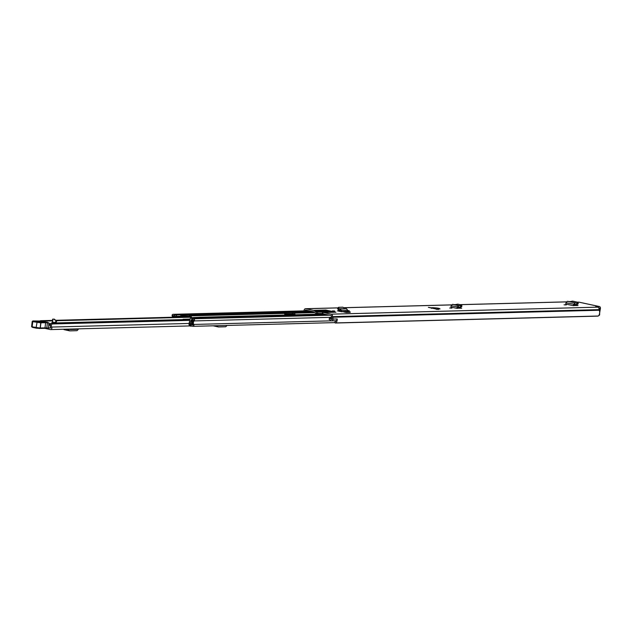 <?xml version="1.0" encoding="UTF-8"?>
<svg xmlns="http://www.w3.org/2000/svg" width="632" height="632" viewBox="0 0 632 632"><rect width="100%" height="100%" fill="white"/><g stroke="black" fill="none" stroke-linecap="round" stroke-linejoin="round"><path stroke-width="0.95" d="M449.692 308.005L451.919 308.139L449.692 308.005M569.851 301.646L576.976 303.178L577.83 302.775L577.648 302.207L572.624 301.124L569.874 301.646L567.299 301.361L566.003 302.799L565.759 304.047L573.24 305.659L574.117 305.635L574.322 304.537L577.853 305.54M578.027 305.533L573.271 305.509L574.749 302.965L574.52 304.308L576.85 304.537L576.976 303.392M347.695 310.486L349.346 310.833L347.687 310.802M334.739 311.023L332.519 310.889L334.739 311.023M347.703 311.837L343.69 311.939L346.162 312.477L350.183 312.366L350.231 311.9L347.703 311.837M439.232 309.024C440.433 308.495 438.379 308.053 433.07 307.697L430.961 307.776A16.803 1.967 6.7 0 0 428.37 307.357L438.371 309.506A16.803 1.967 6.7 0 0 436.902 309.056L440.07 308.914M303.968 310.881A0.521 0.403 -91.5 0 0 304 310.739L304.024 310.51A2.149 1.659 88.5 0 1 305.612 308.708A2.149 1.659 88.5 0 1 305.912 308.74L313.456 310.359L325.836 310.036A3.152 2.425 88.5 0 1 326.697 310.446L327.787 311.3A1.572 1.217 -91.5 0 0 328.213 311.505L331.776 312.271M335.955 312.216L323.576 312.54A3.152 2.425 -91.5 0 0 323.134 312.5L335.513 312.176A3.152 2.425 88.5 0 1 335.955 312.216L325.836 310.036M323.576 312.54L331.121 314.167A2.149 1.659 88.5 0 1 332.511 316.64L332.479 316.869A0.521 0.403 -91.5 0 0 332.558 317.256A3.99 3.073 88.5 0 1 333.119 319.057L333.072 319.049A1.888 1.454 -91.5 0 1 331.666 320.858A1.888 1.454 -91.5 0 1 331.397 320.835A1.888 1.454 -91.5 0 1 330.915 320.614L329.082 319.271L329.588 318.086L331.421 319.429A0.521 0.403 88.5 0 0 332.005 318.82A2.623 2.022 88.5 0 0 331.705 318.046A1.888 1.454 -91.5 0 1 331.445 316.64L331.468 316.419A0.79 0.608 88.5 0 0 330.963 315.51L322.928 313.899A1.572 1.217 88.5 0 1 323.387 313.883M599.341 314.538L600.4 308.621A2.149 1.351 102.1 0 0 599.484 306.552A2.149 1.351 102.1 0 0 599.278 306.536L595.723 306.67L597.698 307.16L331.121 314.167M577.522 302.183L578.873 302.143A2.149 1.351 -77.9 0 1 579.078 302.167A2.149 1.351 -77.9 0 1 579.275 302.23M340.364 311.497L341.588 311.758L340.364 311.418A1.627 1.256 88.5 0 0 340.364 311.497L337.575 310.865M340.395 310.565L337.433 310.825M566.288 304.94L564.06 304.806L566.288 304.94M456.904 308.361L457.141 307.105L458.413 305.659L461.502 305.477L461.313 304.908L457.773 304.142L455.016 304.671L452.441 304.379L451.145 305.817L450.9 307.065L456.904 308.361L457.781 308.337L457.987 307.239L461.518 308.242M461.692 308.234L456.936 308.203M436.357 309.396L436.902 309.056M323.134 312.5A3.152 2.425 -91.5 0 0 322.857 312.524L322.928 313.899M305.051 310.849L305.066 310.731A0.79 0.608 88.5 0 1 305.754 310.083L313.322 311.718A1.572 1.217 88.5 0 1 313.756 311.924L314.847 312.769A3.152 2.425 -91.5 0 0 315.708 313.18L316.197 313.29L316.356 311.939L317.675 312.097L317.517 313.44L316.197 313.29M328.213 311.505L316.356 311.939M315.834 311.829A1.572 1.217 88.5 0 1 315.408 311.623L327.787 311.3M326.697 310.446L314.317 310.778L315.408 311.623M314.317 310.778A3.152 2.425 -91.5 0 0 313.456 310.359M329.635 312.327L325.559 311.695L322.936 311.781L325.093 312.2L317.675 312.097M322.352 313.535L317.517 313.44M598.702 307.895L599.12 307.887A0.79 0.49 102.1 0 1 599.531 308.645L599.302 310.589M335.434 323.023A0.79 0.608 -91.5 0 0 335.718 322.92L598.22 316.024A0.79 0.608 88.5 0 1 597.927 316.126L335.434 323.023A0.79 0.608 -91.5 0 1 334.857 322.557L334.984 321.87A2.623 2.022 -91.5 0 0 335.947 320.716M335.718 322.92A3.99 3.073 -91.5 0 0 337.196 318.955L333.119 319.057M598.22 316.024A3.99 3.073 -91.5 0 0 599.136 310.249A0.521 0.403 88.5 0 1 599.057 309.862L599.089 309.633A2.149 1.659 -91.5 0 0 597.698 307.16M599.705 314.531A1.051 0.806 88.5 0 1 598.844 315.4M335.41 320.732A1.888 1.454 -91.5 0 0 335.679 320.756A1.888 1.454 -91.5 0 0 337.085 318.955M331.697 318.03L329.588 318.086M430.961 307.776L431.609 308.377M346.162 312.477L346.218 312.01L343.69 311.939M346.218 312.01L350.231 311.9M338.989 308.858L340.166 308.732L341.454 310.446L341.414 311.489L347.671 311.323L341.588 311.758M347.671 311.323L347.703 310.28L346.383 308.574L340.166 308.732L340.364 311.418M338.989 308.779L338.95 310.146L347.703 310.28M339.021 308.779L338.428 309.901L338.95 310.146L337.567 308.503L338.515 307.318L339.021 308.779M338.523 307.318L342.892 307.207L345.072 308.606M346.391 308.574L340.174 308.732M566.003 302.799L574.52 304.308M567.299 301.361L576.976 303.178L576.85 304.537M576.969 304.513L577.909 304.063L577.727 303.502M577.909 304.063L577.648 302.207M452.441 304.379L458.413 305.659L458.184 307.002L460.515 307.231L460.641 306.086M451.145 305.817L458.184 307.002M455.001 304.663L460.665 305.88L460.515 307.231M460.633 307.215L461.573 306.765L461.392 306.196M461.573 306.765L461.313 304.908M44.801 328.356L50.426 329.564A1.627 1.256 -91.5 0 0 51.65 327.06A2.228 1.722 88.5 0 1 52.101 323.979L52.037 323.394A0.79 0.608 -91.5 0 0 51.105 323.26A3.595 2.773 88.5 0 0 50.781 327.818L49.391 327.961M41.096 320.922A0.79 0.608 -91.5 0 0 40.306 320.866L40.187 320.985M69.607 329.09L69.97 329.525L76.835 329.351L77.357 328.885M72.356 329.019L70.776 329.059M64.464 329.714A1.888 1.185 -77.9 0 1 64.282 329.691A1.888 1.185 -77.9 0 1 63.737 329.296L69.141 330.457A1.888 1.185 102.1 0 0 69.686 330.86A1.888 1.185 102.1 0 0 69.86 330.876L76.677 330.694A1.888 1.185 102.1 0 0 77.499 330.236L78.708 328.845M68.248 329.122L69.141 330.457M217.29 325.701L217.85 326.547A1.888 1.185 102.1 0 0 218.395 326.949A1.888 1.185 102.1 0 0 218.577 326.965L225.387 326.784A1.888 1.185 102.1 0 0 226.217 326.333L226.983 325.448M54.312 319.144L52.669 319.152L54.312 319.144L56.564 321.088L56.501 321.807M55.719 321.656L56.074 322.92M48.561 327.976L50.813 327.929M50.821 323.702L49.059 323.718M48.893 325.132L50.347 325.101M54.589 322.96L54.668 322.47L52.559 322.217L52.432 323.015M54.668 322.47L54.613 322.96M56.359 322.81L55.521 322.755A0.442 0.442 -156.6 0 1 55.624 321.878L56.193 321.893M54.218 319.365L56.295 321.032M42.802 322.288L38.102 321.941M40.709 321.364L41.167 320.93L48.869 322.881A5.254 0.616 -173.3 0 1 47.558 322.81A5.254 0.616 6.7 0 0 45.931 322.739A29.917 3.508 6.7 0 0 40.93 322.826L40.322 328.008A29.917 3.508 -173.3 0 1 45.322 327.921A5.254 0.616 -173.3 0 1 46.95 327.992A5.254 0.616 6.7 0 0 48.348 328.063L47.969 328.49A4.724 0.553 -173.3 0 1 46.752 328.435M40.322 328.008L40.164 328.032A0.521 0.482 80.9 0 1 39.618 328.474L32.374 327.337L31.6 326.633L32.422 327.344L32.153 326.839L32.422 327.344L36.285 328.166M39.255 321.459L39.737 321.024L39.255 321.459L39.737 321.024L32.99 320.953A0.521 0.419 87.9 0 1 33.022 320.945L33.022 320.945A0.521 0.419 87.9 0 1 33.101 320.953M40.535 322.225L40.772 322.857L32.761 321.656L33.148 321.127L40.535 322.225A30.447 3.571 -173.3 0 1 45.646 322.138A5.775 0.679 -173.3 0 1 47.305 322.209M41.436 321.333L41.12 320.922L36.451 321.143A0.521 0.419 87.9 0 1 36.53 321.151M33.148 321.127L32.99 320.953A0.521 0.419 87.9 0 0 32.904 320.945L32.208 321.451L32.761 321.656L32.153 326.839L40.164 328.032L40.772 322.857A0.521 0.482 -99.1 0 0 40.353 322.257M47.471 322.241L46.729 328.435L48.016 328.498A0.521 0.521 0 0 0 48.553 328.04L48.869 322.881M40.124 321.238C42.881 321.404 43.987 321.633 43.426 321.925L39.911 322.059C37.162 321.893 36.056 321.664 36.609 321.372L40.124 321.238A0.79 0.624 87.9 0 1 40.646 321.846M48.948 322.968L48.854 323.726L48.948 322.968M49.004 324.192L50.513 324.413M50.718 323.884L49.059 323.726M183.92 319.563L183.098 319.579M183.13 319.255L189.821 319.081A8.398 0.988 -173.3 0 1 189.956 319.105M189.916 319.271L183.936 319.429M192.926 318.07A0.521 0.403 -91.5 0 0 192.76 317.983L191.765 317.635L190.769 315.866A1.627 1.256 -91.5 0 0 189.948 315.202L182.585 315.313L180.081 314.791A1.311 1.011 88.5 0 1 180.91 315.763L180.997 314.989M294.291 314.981L293.256 313.591L284.471 313.677M190.975 318.173L189.813 316.34L180.942 316.126M285.222 315.02L284.313 313.401A1.627 1.256 88.5 0 0 283.492 312.745L293.532 312.485A1.627 1.256 -91.5 0 1 294.354 313.14L295.381 314.957M173.832 317.201A3.334 2.567 88.5 0 1 174.495 316.308L174.543 316.016A1.367 1.051 88.5 0 1 175.743 314.894L180.081 314.791M190.643 324.248L189.9 324.263L191.109 319.847A1.209 0.932 -91.5 0 0 191.283 320.756A2.18 1.683 88.5 0 1 190.927 323.821A1.209 0.932 -91.5 0 0 191.33 326.001L192.831 326.325A1.209 0.932 -91.5 0 0 193.732 324.445A2.575 1.983 88.5 0 1 194.143 320.922A1.209 0.932 -91.5 0 0 193.716 318.765L192.199 318.433L192.065 319.579L193.605 319.997L191.994 320.076A3.334 2.567 88.5 0 1 191.441 324.769L193.005 325.101A3.729 2.876 88.5 0 1 193.605 319.997M194.988 318.094A1.311 1.011 88.5 0 1 195.359 318.078L191.133 318.204A1.367 1.051 88.5 0 1 192.017 319.776L191.986 320.037M195.359 318.078L192.989 317.556L199.68 317.296A1.627 1.256 -91.5 0 0 198.993 317.398M324.074 314.025L199.68 317.296M303.257 314.578A1.627 1.256 -91.5 0 0 302.42 314.776M292.758 314.855A1.627 1.256 88.5 0 1 293.216 314.839M174.582 315.803L174.677 314.665L173.16 314.341A1.209 0.932 -91.5 0 0 172.26 316.213A2.575 1.983 88.5 0 1 172.591 317.232M175.72 317.153L175.767 316.213M176.62 317.13L176.66 316.3A1.311 1.011 -91.5 0 0 175.799 314.91M180.91 315.763A1.311 1.011 88.5 0 1 180.942 316.19L180.902 317.019M180.942 316.047L181.068 314.989M191.022 325.859L190.406 326.152L189.221 325.156A1.414 1.09 -91.5 0 1 189.039 323.979L189.94 319.16A1.311 1.011 -91.5 0 1 190.888 318.173L195.17 318.062M310.446 311.094L174.677 314.665M327.976 314.87L192.199 318.433M175.096 317.169A1.209 0.932 -91.5 0 0 175.388 316.458L175.42 316.205M174.543 315.803L172.986 315.558A3.729 2.876 88.5 0 1 173.492 317.209M192.918 318.125L192.989 317.556M182.451 316.458L182.585 315.313M189.9 324.263L190.572 324.469M190.714 325.867L189.932 324.485M190.406 326.152L191.852 326.112M599.278 306.536L578.873 302.143M566.375 301.891L460.27 304.679M451.524 304.908L344.156 307.737M337.946 307.895L305.912 308.74M308.361 310.644L305.066 310.731M599.136 310.249L332.558 317.256M599.057 309.862L332.479 316.869M599.089 309.633L332.511 316.64M598.994 308.535L599.531 308.645M331.84 319.413L331.421 319.429M325.472 312.437L325.559 311.695M327.708 312.382L327.763 311.924M338.523 308.211L337.859 309.261M340.261 310.107L338.95 310.146L340.261 310.107M189.719 320.361L52.101 323.979M189.134 323.45L51.65 327.06M294.014 314.491L285.056 314.728M190.437 317.217L56.256 320.74M52.472 320.843L42.052 321.111M52.148 323.616L189.782 319.997M189.829 319.768L52.037 323.394M77.064 329.225L75.706 328.924M74.979 328.948L76.835 329.351M214.288 325.78L217.85 326.547M52.693 319.168L52.243 323.023M52.559 322.217L52.914 319.207M56.469 321.87L56.548 321.198M49.091 323.434L48.427 327.984M45.646 322.138L44.975 328.356L46.705 328.435A5.775 0.679 6.7 0 0 45.022 328.348M39.903 328.45L44.919 328.348A30.447 3.571 6.7 0 0 39.99 328.427M37.114 321.972L36.111 327.684L36.332 328.182L39.942 328.442M41.167 320.93L39.737 321.024M36.38 321.151A0.521 0.419 87.9 0 1 36.451 321.143L32.904 320.945M36.609 321.372A0.79 0.624 87.9 0 1 37.059 321.767M192.958 317.801L192.002 317.825M313.796 311.947L293.532 312.485M283.492 312.745L189.948 315.202M311.513 311.323L175.743 314.894M326.91 314.641L191.133 318.204M314.641 312.611L294.354 313.14M284.313 313.401L190.769 315.866M302.499 314.72L295.342 314.91M192.981 317.596L191.765 317.635M331.381 320.835L193.732 324.445M331.452 317.311L194.143 320.922M176.66 316.3L180.942 316.19M308.93 310.77L173.16 314.341M181.708 316.292L180.934 316.316M329.493 315.194L193.716 318.765M192.823 324.73L191.441 324.769M192.863 324.824L191.464 324.864M193.566 320.029L191.994 320.076M192.894 319.752L192.017 319.776M189.679 316.316L189.813 315.171M189.308 316.277L189.442 315.139M293.39 312.453L293.256 313.591M292.158 313.472L292.292 312.334M566.406 301.859L460.12 304.648M451.548 304.877L344.108 307.697M337.97 307.863L305.612 308.708M579.078 302.167L599.484 306.552M335.679 320.756L331.666 320.858M322.454 312.698L322.288 314.049M578.106 302.491L578.185 303.787M461.771 305.193L461.85 306.481M293.769 314.049L284.811 314.286M190.185 316.774L55.766 320.305M52.519 320.392L40.661 320.701M189.892 319.405L51.516 323.039M190.019 325.922L50.655 329.588M69.686 330.86L64.282 329.691M218.395 326.949L213.118 325.812M52.669 319.152L52.211 323.023M32.208 321.451L31.6 326.633M43.087 322.233L36.522 321.625L36.838 322.043M323.963 314.001L303.028 314.554M292.987 314.815L199.443 317.272M308.851 310.754L172.986 314.317M334.881 322.612L193.005 326.341M311.418 311.307L175.546 314.878"/></g></svg>
